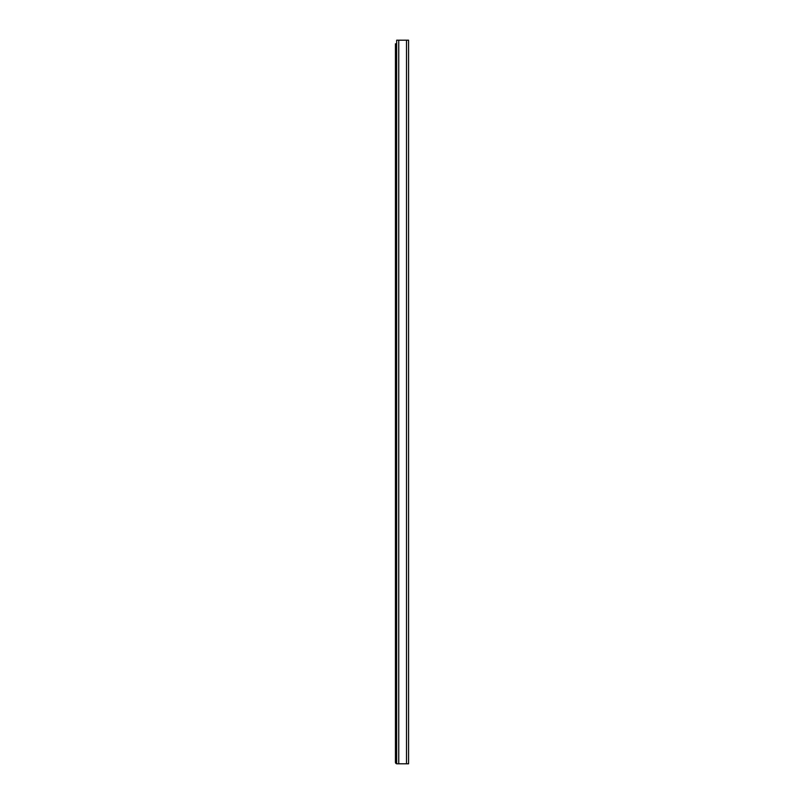 <?xml version="1.0" encoding="UTF-8"?>
<svg xmlns="http://www.w3.org/2000/svg" width="804" height="804" viewBox="0 0 804 804"><rect width="100%" height="100%" fill="white"/><g stroke="black" fill="none" stroke-linecap="round" stroke-linejoin="round"><path stroke-width="1.21" d="M396.673 763.8L408.563 763.8L408.563 40.2L396.673 40.2L396.673 763.8M396.673 43.818L395.437 43.818L395.437 762.252A1.548 1.548 0 0 0 396.673 763.77M396.673 762.252L395.437 762.252M406.492 763.8L406.492 40.2M398.744 763.8L398.744 40.2"/></g></svg>
